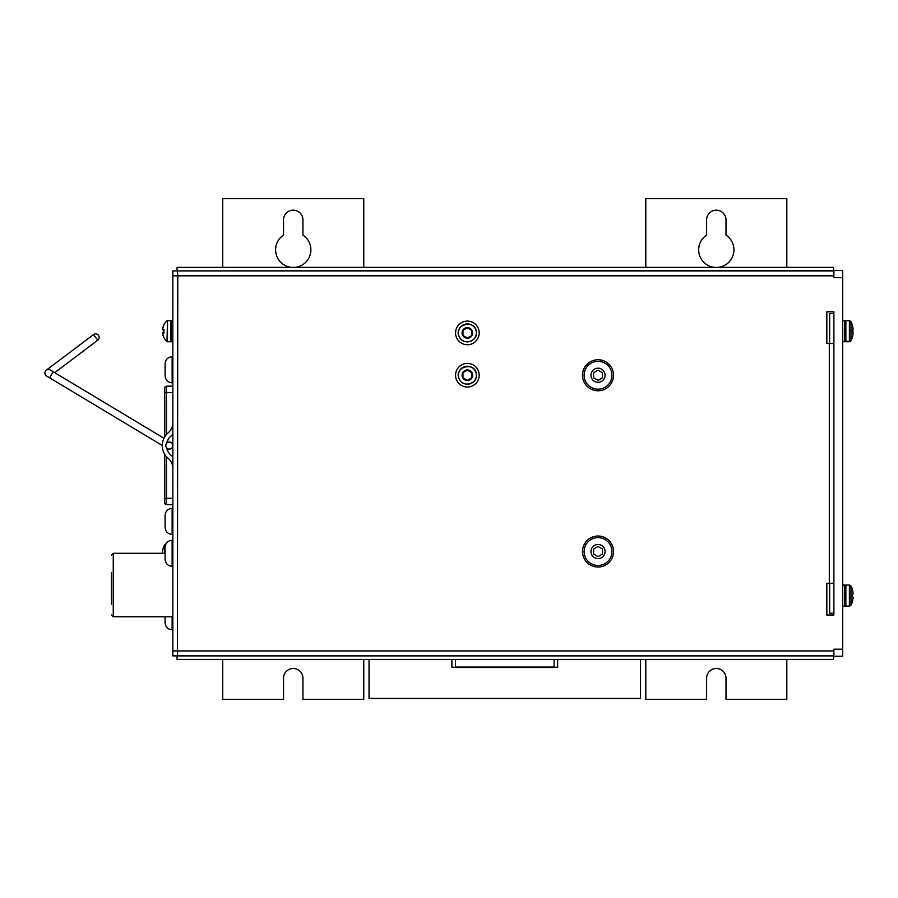 <?xml version="1.0" encoding="UTF-8"?>
<svg xmlns="http://www.w3.org/2000/svg" width="898" height="898" viewBox="0 0 898 898"><rect width="100%" height="100%" fill="white"/><g stroke="black" fill="none" stroke-linecap="round" stroke-linejoin="round"><path stroke-width="1.35" d="M177.074 655.888L177.074 659.413L833.535 659.413L833.535 655.888M172.843 650.949L172.843 655.888L177.434 655.888L177.782 650.949L172.843 650.949L172.843 270.904L842.694 270.545L842.694 277.594L833.883 277.594L833.883 270.904M172.135 566.335L172.843 565.639L172.843 540.955L172.135 540.248L172.135 566.335C167.847 565.908 165.501 563.562 165.086 559.286L165.086 553.291L113.26 553.291L113.26 616.758L172.843 616.758L172.843 629.094L172.843 585.025M166.725 443.197A12.482 12.482 0 0 1 170.889 436.091A17.623 17.623 0 0 0 172.843 434.127L172.843 422.677A13.403 13.403 0 0 1 168.139 432.87A16.714 16.714 0 0 0 168.139 458.306A13.403 13.403 0 0 1 172.843 468.509L172.843 457.048A17.623 17.623 0 0 0 170.889 455.095A12.482 12.482 0 0 1 166.725 447.979A3.525 3.525 0 0 1 166.725 443.197L166.781 442.939M172.843 504.743L166.467 504.631L172.843 504.743L172.843 386.084L166.467 386.196A1.762 1.762 0 0 0 164.738 387.958L164.738 436.843M172.843 320.608L172.843 341.768L172.843 320.608L171.08 320.608L171.08 341.768L172.843 341.768M162.965 553.291L162.965 553.056A21.092 2.896 -169.9 0 1 162.437 552.495A21.092 20.575 -128.3 0 1 162.965 549.172L162.965 549.004A21.148 21.148 0 0 1 164.592 544.738L166.164 543.773M170.743 331.182L170.743 341.768L167.477 341.768L167.477 320.608L170.743 320.608L170.743 331.182M167.006 320.788A13.796 13.796 0 0 0 163.851 324.784L163.941 324.874A13.728 13.717 90 0 0 162.538 329.319L163.941 329.364A13.167 9.317 90 0 0 163.851 331.182A13.167 9.317 90 0 0 163.941 333.001L162.538 333.057A13.728 13.717 90 0 0 163.941 337.491L163.851 337.581A13.796 13.796 0 0 0 167.006 341.588L167.477 320.608M163.795 332.226L163.122 332.26L163.795 332.226M163.795 330.138L162.538 329.319L163.122 330.116M163.122 332.26L162.538 333.057L163.122 332.26M163.941 329.364L164.008 330.094L163.941 329.364M164.008 332.282L163.941 333.001L164.008 332.282M718.063 267.368A17.623 17.623 0 0 0 725.999 235.108L725.999 219.864A9.698 9.698 0 0 0 716.312 210.177A9.698 9.698 0 0 0 706.614 219.864L706.614 235.108A17.623 17.623 0 0 0 714.55 267.368M645.797 267.368L645.797 198.66L786.816 198.66L786.816 267.368M786.816 659.413L786.816 699.34L725.999 699.34L725.999 678.192A9.698 9.698 0 0 0 716.312 668.494A9.698 9.698 0 0 0 706.614 678.192L706.614 699.34L645.797 699.34L645.797 659.413M369.044 659.413L369.044 698.431L640.51 698.431L640.51 659.413M455.421 667.259L451.896 667.259L451.896 659.413M557.658 659.413L557.658 667.259L554.133 667.259M291.48 267.368A17.623 17.623 0 0 1 283.543 235.108L283.543 219.864A9.698 9.698 0 0 1 293.242 210.177A9.698 9.698 0 0 1 302.94 219.864L302.94 235.108A17.623 17.623 0 0 1 295.004 267.368M222.726 267.368L222.726 198.66L363.757 198.66L363.757 267.368M222.726 659.413L222.726 699.34L283.543 699.34L283.543 678.192A9.698 9.698 0 0 1 293.242 668.494A9.698 9.698 0 0 1 302.94 678.192L302.94 699.34L363.757 699.34L363.757 659.413M455.421 659.413L455.421 667.506L554.133 667.506L554.133 659.413M172.135 356.742L172.135 382.84C167.847 382.402 165.501 380.056 165.086 375.779L165.086 363.802C165.501 359.526 167.847 357.18 172.135 356.742L172.843 357.449M172.135 508.347L172.135 534.433C167.847 534.007 165.501 531.65 165.086 527.384L165.086 515.396C165.501 511.119 167.847 508.773 172.135 508.347L172.843 509.054M172.135 616.758L172.135 629.801C167.847 629.375 165.501 627.017 165.086 622.752L165.086 616.758M165.086 553.291L165.086 547.297C165.501 543.032 167.847 540.686 172.135 540.248M163.964 438.258L50.243 369.965A3.525 3.525 0 0 0 45.405 371.166A3.525 3.525 0 0 0 46.606 376.004L162.269 445.464L46.606 376.004A3.525 3.525 0 0 1 46.303 370.167L93.527 334.572A3.525 3.525 0 0 1 99.173 337.379A3.525 3.525 0 0 1 97.77 340.196L54.722 372.648M46.303 370.167L93.527 334.572L97.77 340.196M166.77 448.169L167.499 448.607L166.77 448.169M172.843 445.588A3.525 3.525 0 0 0 169.318 442.063A3.525 3.525 0 0 0 165.793 445.588A3.525 3.525 0 0 0 169.318 449.112A3.525 3.525 0 0 0 172.843 445.588M177.074 270.904L177.074 267.368L833.535 267.368L833.535 270.904L177.434 270.904L177.782 275.832L177.434 270.904M842.694 649.187L842.694 656.236L833.883 656.236L833.883 649.187L842.694 649.187L842.694 277.594M848.531 606.004L844.805 606.172L844.805 585.025M853.01 593.847L852.415 594.599L853.01 593.847M852.415 596.732L853.01 597.574M853.01 593.623L852.415 594.465M852.415 596.609L853.01 597.35M848.071 341.24L844.805 341.768L844.805 340.701L845.86 341.768L849.385 341.768L849.385 320.608L845.86 320.608L845.86 341.768M845.86 320.608L844.805 321.664L844.805 320.608M852.662 332.552A13.728 10.035 -2.9 0 0 853.01 331.272A13.728 9.362 -177.3 0 0 852.584 329.892L852.584 332.485A21.092 2.896 10.1 0 1 853.1 333.046A21.092 20.575 51.7 0 1 852.584 336.368L852.584 336.526A21.148 21.148 0 0 1 850.956 340.802L849.385 341.768M852.696 332.586L852.629 329.847A13.728 10.035 -177.1 0 1 853.01 331.093L852.415 331.137M853.01 331.272L852.415 331.239M844.805 601.952L844.457 585.025L842.694 585.025M844.805 595.599C844.805 574.484 844.805 616.713 844.805 595.599M850.956 605.218L850.956 585.99A21.148 21.148 0 0 1 852.584 590.255L852.584 590.424A21.092 20.575 128.3 0 1 853.1 593.735A21.092 2.896 169.9 0 1 852.584 594.296L852.584 596.901A21.092 2.896 10.1 0 1 853.1 597.462A21.092 20.575 51.7 0 1 852.584 600.784L852.584 600.942A21.148 21.148 0 0 1 850.956 605.218L849.385 606.172L849.385 585.025L845.86 585.025L845.86 606.172L844.805 605.117M164.738 454.332L164.738 498.3A1.055 1.055 0 0 0 164.738 498.469L164.738 495.651L164.738 498.469A1.055 1.055 0 0 1 164.749 498.3L164.738 502.869A1.762 1.762 0 0 0 166.467 504.631A1.762 1.762 0 0 1 164.738 502.869A1.762 1.762 0 0 0 166.467 504.631L166.467 498.3L164.738 498.3L164.738 502.869M164.738 391.943L164.738 388.845M111.498 604.41L111.498 572.688M111.498 583.262L111.498 593.836M833.883 583.262L826.834 583.262L826.834 614.995L833.883 614.995L833.883 311.797L826.834 311.797L826.834 343.53L833.883 343.53M829.651 583.262L829.651 613.233L833.883 613.233L833.883 614.995M833.883 311.797L833.883 313.559L829.651 313.559L829.651 343.53M479.184 332.911A11.809 11.809 0 0 1 461.46 343.137A11.809 11.809 0 0 1 461.46 322.685A11.809 11.809 0 0 1 479.184 332.911M476.355 332.911A8.991 8.991 0 0 1 462.874 340.701A8.991 8.991 0 0 1 462.874 325.132A8.991 8.991 0 0 1 476.355 332.911M462.964 335.459L467.364 338.007L471.776 335.459L471.776 330.374L467.364 327.826L462.964 330.374L462.964 335.459M479.184 375.218A11.809 11.809 0 0 1 461.46 385.444A11.809 11.809 0 0 1 461.46 364.992A11.809 11.809 0 0 1 479.184 375.218M476.355 375.218A8.991 8.991 0 0 1 462.874 383.008A8.991 8.991 0 0 1 462.874 367.439A8.991 8.991 0 0 1 476.355 375.218M462.964 377.766L467.364 380.303L471.776 377.766L471.776 372.67L467.364 370.133L462.964 372.67L462.964 377.766M613.536 375.252A15.513 15.513 0 0 1 590.267 388.688A15.513 15.513 0 0 1 590.267 361.815A15.513 15.513 0 0 1 613.536 375.252M611.953 375.252A13.93 13.93 0 0 1 591.064 387.319A13.93 13.93 0 0 1 591.064 363.196A13.93 13.93 0 0 1 611.953 375.252M593.623 377.8L598.023 380.348L602.435 377.8L602.435 372.715L598.023 370.167L593.623 372.715L593.623 377.8M613.536 551.529A15.513 15.513 0 0 1 590.267 564.965A15.513 15.513 0 0 1 590.267 538.093A15.513 15.513 0 0 1 613.536 551.529M611.953 551.529A13.93 13.93 0 0 1 591.064 563.596A13.93 13.93 0 0 1 591.064 539.474A13.93 13.93 0 0 1 611.953 551.529M593.623 554.077L598.023 556.625L602.435 554.077L602.435 548.992L598.023 546.444L593.623 548.992L593.623 554.077M833.883 655.888L177.434 655.888L177.782 275.832L833.883 275.832M172.843 275.832L177.782 275.832M844.457 320.608L844.457 341.768L844.457 320.608L842.694 320.608M844.805 331.182C844.805 310.068 844.805 352.297 844.805 331.182M850.956 340.802L850.956 321.574A21.148 21.148 0 0 1 852.584 325.839L852.584 326.008A21.092 20.575 128.3 0 1 853.1 329.319A21.092 2.896 169.9 0 1 852.584 329.88M172.843 392.527L166.467 392.527L166.467 434.509M166.467 456.667L166.467 498.3L172.843 498.3M164.738 387.958A1.762 1.762 0 0 1 166.467 386.196L166.467 392.527L164.738 392.527M164.592 553.291L164.592 544.738M554.133 667.068L455.421 667.068M49.615 377.811L53.24 371.761M167.095 441.771L167.836 440.581M833.883 650.949L177.782 650.949M829.303 583.262L829.303 343.53M472.662 332.911A5.287 5.287 0 0 1 464.726 337.491A5.287 5.287 0 0 1 464.726 328.331A5.287 5.287 0 0 1 472.662 332.911M472.662 375.218A5.287 5.287 0 0 1 464.726 379.798A5.287 5.287 0 0 1 464.726 370.638A5.287 5.287 0 0 1 472.662 375.218M605.072 375.252A7.049 7.049 0 0 1 594.498 381.358A7.049 7.049 0 0 1 594.498 369.145A7.049 7.049 0 0 1 605.072 375.252M605.072 551.529A7.049 7.049 0 0 1 594.498 557.636A7.049 7.049 0 0 1 594.498 545.423A7.049 7.049 0 0 1 605.072 551.529M170.743 337.132L171.08 341.768M170.743 325.244L171.08 320.608M163.829 332.675L163.829 329.701L163.829 332.675M163.896 324.953L162.516 329.409L163.896 324.953M162.516 332.956L163.896 337.424L162.516 332.956M172.135 382.84L172.843 382.133M172.135 534.433L172.843 533.726M172.135 629.801L172.843 629.094M853.021 331.182L852.696 329.791M844.457 606.172L842.694 606.172M844.805 589.256L844.457 585.025M845.86 585.025L844.805 586.08M845.86 606.172L849.385 606.172M850.956 585.99L849.385 585.025M113.26 616.758L111.498 614.995M113.26 553.291L111.498 555.054M476.367 332.911C476.524 318.116 452.222 324.358 459.484 337.244C463.716 345.865 477.455 340.959 476.367 332.911M476.367 375.218C476.917 360.94 452.536 366.103 459.349 379.304C463.256 388.015 477.287 383.727 476.367 375.218M844.457 341.768L842.694 341.768M850.956 321.574L849.385 320.608"/></g></svg>
